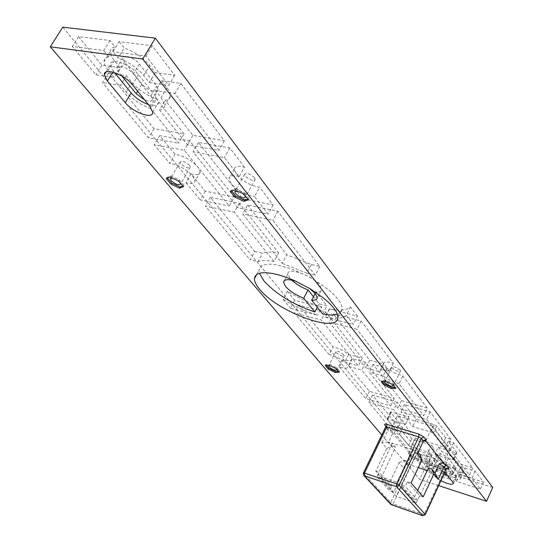 <?xml version="1.0" encoding="UTF-8"?>
<svg xmlns="http://www.w3.org/2000/svg" width="543" height="543" viewBox="0 0 543 543"><rect width="100%" height="100%" fill="white"/><g stroke="black" fill="none" stroke-linecap="round" stroke-linejoin="round"><path stroke-width="0.41" stroke-dasharray="2.71 2.04" d="M411.092 482.917L407.501 481.729L405.302 486.406L401.196 485.035L416.576 453.71L413.338 449.794L416.929 450.921L421.28 441.69L423.859 440.475M426.282 441.629L450.174 448.986L432.662 426.269L425.746 440.957M432.662 426.269L397.245 415.673L390.322 430.063L391.34 430.375L387.403 428.122L391.34 430.375M381.838 442.81L387.967 430.097L385.72 427.422L363.532 473.381L390.668 502.492L411.574 458.224L409.503 455.76L403.673 468.086L399.078 462.772L388.462 485.137L375.783 471.215L386.711 448.45L381.838 442.81L388.578 442.016L392.935 432.941L391.836 430.565M386.711 448.45L391.917 445.932L388.578 442.016L392.08 443.115L377.433 475.729L396.309 496.377L416.04 503.103L397.612 482.455L377.433 475.729M397.612 482.455L413.338 449.794L392.08 443.115L395.399 447.032L381.064 478.302L393.689 492.141L407.623 461.414L410.766 465.127L418.3 467.55M450.174 448.986L443.556 463.288M438.69 485.612L419.753 479.401L381.783 434.943M440.923 480.765L434.257 476.075L427.076 467.401L426.391 465.942C426.085 462.969 439.925 467.761 444.805 472.356M399.078 462.772L404.189 460.315L407.352 464.021L411.526 455.183L409.945 452.665L408.954 452.346L390.322 430.063M492.711 487.451L425.977 466.07L62.784 27.15M425.977 466.07L419.753 479.401M357.477 316.135L350.466 306.897C346.855 310.263 339.816 310.915 329.35 308.852L357.477 316.135L353.276 324.456L346.196 315.293L350.466 306.897M460.885 466.675L463.865 471.392C463.607 472.722 461.611 473.007 457.871 472.24L459.711 474.575L483.501 482.17L475.152 471.168L460.885 466.675L457.695 473.632L460.708 478.302C460.464 479.612 458.475 479.869 454.735 479.082L457.871 472.24M453.018 472.444L451.158 470.102C444.418 467.265 439.654 464.292 436.857 461.183L434.617 458.401L420.92 454.084L429.934 465.073L453.018 472.444L449.896 479.231L448.023 476.917L451.158 470.102M432.031 455.19L429.751 452.36L428.8 450.235C429.018 448.891 430.952 448.566 434.597 449.251L431.285 445.077L414.241 439.816L411.872 438.459L402.838 427.368L397.727 425.814L418.286 450.873L432.031 455.19L428.821 462.066L426.526 459.256L425.556 457.158C425.76 455.842 427.687 455.536 431.332 456.249L434.597 449.251M438.181 447.208L441.466 451.389C448.47 454.321 453.378 457.403 456.195 460.627L458.394 463.464L472.709 467.957L453.636 442.816L448.253 441.181L456.873 452.577L455.645 452.597L438.181 447.208L434.889 454.267L438.201 458.407L441.466 451.389M450.982 439.321L430.171 411.913L404.521 404.42L416.203 419.264L434.183 424.626L436.701 426.079L445.579 437.685L450.982 439.321L447.595 446.617L426.615 419.44L400.958 411.832L412.734 426.56L430.721 431.997L433.239 433.45L442.192 444.961L447.595 446.617M397.313 402.315L372.512 395.066L394.87 422.332L399.994 423.879L390.424 411.988L391.571 411.927L409.103 417.153L397.313 402.315L393.75 409.7L368.941 402.343L391.476 429.384L396.607 430.959L386.955 419.162L388.096 419.115L405.628 424.416L393.75 409.7M298.684 305.071L332.968 346.862C338.506 348.124 343.712 350.635 348.586 354.382L362.215 358.122L325.508 311.906L298.684 305.071L294.516 313.046L329.085 354.518L332.968 346.862M365.582 362.357L352 358.611L352.054 359.14C351.579 361.034 348.626 361.102 343.21 359.344L369.396 391.272L394.293 398.508L365.582 362.357L361.753 370.068L348.172 366.26L352 358.611M369.722 360.179L383.663 364.007L383.636 363.566C384.159 361.523 387.369 361.434 393.275 363.301L361.163 320.994L333.314 313.895L369.722 360.179L365.867 367.957L379.808 371.846L383.663 364.007M427.273 408.092L402.845 375.905L394.503 372.98L386.949 368.256L373.061 364.421L401.528 400.612L427.273 408.092L423.689 415.653L399.051 383.738L402.845 375.905M254.687 251.429L262.574 253.248C266.26 251.809 271.609 251.674 278.607 252.855L239.205 203.245L210.277 197.285L254.687 251.429L250.147 259.798L258.027 261.665L262.574 253.248M234.291 197.055L189.67 140.881L159.683 135.607L175.029 154.314C183.588 155.692 191.211 159.913 197.89 166.986L200.191 171.927C199.824 174.751 196.776 175.389 191.055 173.848L205.247 191.156L234.291 197.055L229.302 206.014L184.26 150.235L154.287 144.784L169.776 163.368L175.029 154.314M247.649 204.989L286.772 254.728L311.397 264.543L319.786 266.484L277.84 211.213L247.649 204.989L242.701 213.949L282.19 263.321L286.772 254.728M244.411 167.169L229.825 147.947L198.439 142.422L242.762 198.779L273.081 204.942L259.622 187.213C250.588 185.686 242.843 181.389 236.402 174.31L234.271 169.423C234.685 166.301 238.065 165.554 244.411 167.169L239.13 176.624L224.395 157.538L193.023 151.83L237.773 207.786L268.079 214.118L254.491 196.518L259.622 187.213M161.576 80.683L168.717 90.186L170.095 93.111L170.536 95.656C170.427 98.364 168.669 99.892 165.248 100.238L192.867 135.343L224.381 140.78L180.873 83.452L161.576 80.683L155.658 90.6L161.115 97.523L164.746 105.451C164.665 108.125 162.92 109.611 159.513 109.924L165.248 100.238M184.07 133.822L156.289 98.853C146.501 95.351 138.404 89.9 131.997 82.509L126.471 75.647L108.376 73.054L153.968 128.637L184.07 133.822L178.599 143.223L150.554 108.485L156.289 98.853M119.175 41.662L124.204 48.055C134.576 51.7 143.087 57.49 149.753 65.431L155.312 72.606L174.683 75.307L152.25 45.748L119.175 41.662L112.971 51.728L118.055 58.087L124.204 48.055M120.078 67.699L114.397 60.646C111.668 57.225 110.27 54.239 110.215 51.7C110.249 49.013 111.851 47.411 115.021 46.888L109.957 40.521L78.504 36.632L101.908 65.174L120.078 67.699L114.118 77.445L108.383 70.434C105.627 67.033 104.208 64.081 104.12 61.569C104.134 58.922 105.715 57.348 108.871 56.859L115.021 46.888M313.487 296.763L319.08 303.815L326.94 305.79L316.012 291.896C319.549 292.141 321.408 291.299 321.605 289.378L319.854 285.333C313.033 275.756 287.267 266.572 287.926 273.855L289.853 278.097L291.761 280.147M142.001 83.982L124.503 62.017L122.799 58.311C122.358 53.553 134.773 57.816 139.334 64.026L156.676 86.14L158.21 89.541C158.549 94.088 146.44 89.914 142.001 83.982L137.644 91.224M444.391 463.566L436.972 453.86C439.762 452.937 443.583 454.382 448.443 458.204L455.726 467.856C452.95 468.731 449.17 467.299 444.391 463.566L441.215 470.421L433.735 460.797C436.511 459.914 440.339 461.374 445.219 465.181L452.557 474.745C452.02 475.668 449.842 475.295 446.02 473.639M397.245 415.673L415.585 438.337L423.581 440.801M321.68 307.087L321.51 306.87C310.019 303.367 298.616 298.134 287.288 291.17L294.761 300.279L321.68 307.087L317.479 315.232L321.51 306.87M343.712 354.688C340.196 351.823 337.556 350.846 335.791 351.755L336.198 352.624C339.708 355.475 342.341 356.452 344.106 355.55L343.712 354.688M400.164 370.224C396.573 367.251 393.804 366.247 391.849 367.217L392.189 368.032C395.779 370.991 398.542 371.989 400.496 371.025L400.164 370.224M189.5 165.391C185.041 161.481 181.905 160.361 180.1 162.038L180.921 163.762C185.367 167.651 188.489 168.764 190.301 167.095L189.5 165.391M254.491 177.751C249.909 173.645 246.597 172.511 244.547 174.351L245.253 175.993C249.821 180.086 253.133 181.213 255.176 179.373L254.491 177.751M329.35 308.852L325.142 317.037C335.608 319.162 342.626 318.578 346.196 315.293M329.52 309.069L325.318 317.255L353.276 324.456M459.711 474.575L456.588 481.397L480.385 489.087L471.969 478.179L457.695 473.632M454.735 479.082L456.588 481.397M483.501 482.17L480.385 489.087M475.152 471.168L471.969 478.179M434.617 458.401L431.427 465.249L433.681 468.005C436.497 471.093 441.276 474.066 448.023 476.917M420.92 454.084L417.723 460.878L426.805 471.772L449.896 479.231M431.427 465.249L417.723 460.878M429.934 465.073L426.805 471.772M431.285 445.077L427.986 452.102L410.949 446.774L408.567 445.409L399.465 434.414L394.354 432.839L415.069 457.695L428.821 462.066M431.332 456.249L427.986 452.102M402.838 427.368L399.465 434.414M397.727 425.814L394.354 432.839M418.286 450.873L415.069 457.695M458.394 463.464L455.183 470.448L452.971 467.632C450.133 464.435 445.212 461.36 438.201 458.407M472.709 467.957L469.505 474.996L450.269 450.079L444.893 448.423L453.581 459.717L452.353 459.731L434.889 454.267M455.183 470.448L469.505 474.996M453.636 442.816L450.269 450.079M448.253 441.181L444.893 448.423M430.171 411.913L426.615 419.44M404.521 404.42L400.958 411.832M416.203 419.264L412.734 426.56M445.579 437.685L442.192 444.961M372.512 395.066L368.941 402.343M394.87 422.332L391.476 429.384M399.994 423.879L396.607 430.959M409.103 417.153L405.628 424.416M348.586 354.382L344.724 362.059C339.83 358.326 334.617 355.814 329.085 354.518M362.215 358.122L358.36 365.867L321.341 320.01L294.516 313.046M344.724 362.059L358.36 365.867M325.508 311.906L321.341 320.01M343.21 359.344L339.409 366.905C344.825 368.683 347.771 368.643 348.226 366.783L348.172 366.26M369.396 391.272L365.799 398.576L390.702 405.92L361.753 370.068M339.409 366.905L365.799 398.576M394.293 398.508L390.702 405.92M393.275 363.301L389.392 371.236C383.48 369.349 380.276 369.403 379.781 371.412L379.808 371.846M361.163 320.994L356.995 329.275L329.146 322.04L365.867 367.957M389.392 371.236L356.995 329.275M333.314 313.895L329.146 322.04M386.949 368.256L383.12 376.068L390.702 380.779L399.051 383.738M373.061 364.421L369.233 372.165L397.938 408.058L423.689 415.653M383.12 376.068L369.233 372.165M401.528 400.612L397.938 408.058M278.607 252.855L274.025 261.407C267.027 260.185 261.692 260.273 258.027 261.665M239.205 203.245L234.264 212.164L205.342 206.041L250.147 259.798M274.025 261.407L234.264 212.164M210.277 197.285L205.342 206.041M189.67 140.881L184.26 150.235M159.683 135.607L154.287 144.784M191.055 173.848L185.944 182.767C191.672 184.335 194.706 183.731 195.046 180.948L192.704 176.054C185.971 169.022 178.328 164.794 169.776 163.368M205.247 191.156L200.272 199.953L229.302 206.014M185.944 182.767L200.272 199.953M311.397 264.543L306.843 273.21L282.19 263.321M319.786 266.484L315.239 275.192L272.885 220.343L242.701 213.949M306.843 273.21L315.239 275.192M277.84 211.213L272.885 220.343M229.825 147.947L224.395 157.538M198.439 142.422L193.023 151.83M242.762 198.779L237.773 207.786M273.081 204.942L268.079 214.118M239.13 176.624C232.777 174.975 229.411 175.688 229.031 178.756L231.196 183.602C237.698 190.634 245.463 194.944 254.491 196.518M192.867 135.343L187.396 144.798L218.897 150.418L174.941 93.491L155.658 90.6M159.513 109.924L187.396 144.798M224.381 140.78L218.897 150.418M180.873 83.452L174.941 93.491M126.471 75.647L120.58 85.346L126.159 92.161C132.621 99.512 140.759 104.955 150.554 108.485M108.376 73.054L102.498 82.631L148.517 137.854L178.599 143.223M120.58 85.346L102.498 82.631M153.968 128.637L148.517 137.854M155.312 72.606L149.332 82.57L143.712 75.45C136.992 67.556 128.433 61.766 118.055 58.087M174.683 75.307L168.69 85.394L146.019 56.031L112.971 51.728M149.332 82.57L168.69 85.394M152.25 45.748L146.019 56.031M109.957 40.521L103.761 50.533L72.334 46.44L95.968 74.798L114.118 77.445M108.871 56.859L103.761 50.533M78.504 36.632L72.334 46.44M101.908 65.174L95.968 74.798M316.012 291.896L315.205 293.458M296.471 281.518L309.558 288.401M319.08 303.815L317.309 307.236M337.339 314.261C340.4 313.297 342.015 311.499 342.185 308.865C342.294 306.259 340.936 303.089 338.099 299.356L333.993 294.713L328.63 289.86L314.967 280.249L307.175 275.871L291.157 268.792L276.591 264.794L270.543 264.149L265.615 264.427L261.97 265.608L259.717 267.631L258.909 270.407L259.357 273.278M322.712 313.997L326.94 305.79M121.808 75.972L118.483 71.866L116.745 68.201C116.263 63.497 128.691 67.807 133.3 73.97L150.818 95.941L152.379 99.315C151.986 101.609 149.406 101.806 144.642 99.905M148.354 104.507C154.762 106.448 158.162 105.749 158.563 102.396L155.95 96.729L138.492 74.71C130.72 64.25 109.564 56.92 110.433 64.902L113.419 71.147L114.627 72.64M444.561 472.892L441.215 470.421M447.527 475.505C452.984 477.596 456.018 477.935 456.629 476.523L449.088 466.403C445.844 461.862 429.323 455.577 429.642 458.978L430.321 460.457L437.441 469.213L444.086 473.917M427.327 470.462L435.038 472.946M403.673 468.086L407.352 464.021L410.766 465.127L396.309 496.377M415.585 438.337L408.954 452.346M416.04 503.103L431.536 471.819L428.468 468.107M407.501 481.729L419.698 495.65L423.228 496.838M419.698 495.65L417.56 500.239L405.302 486.406M417.628 490.417L413.522 498.868L417.56 500.239M417.336 454.016L416.929 450.921L418.117 452.367M416.576 453.71L420.146 454.837M413.522 498.868L401.196 485.035M391.917 445.932L395.399 447.032M375.783 471.215L379.258 472.369L377.059 476.964L389.745 490.804L393.689 492.141M381.064 478.302L377.059 476.964M411.526 455.183L409.503 455.76L409.13 453.683L408.35 453.127L409.945 452.665M404.189 460.315L407.623 461.414M388.462 485.137L391.883 486.29L389.745 490.804M391.883 486.29L379.258 472.369M392.935 432.941L387.967 430.097L387.682 428.196M287.288 291.17L283.025 299.254C294.387 306.211 305.811 311.465 317.302 315.015M294.761 300.279L290.559 308.288L317.479 315.232M283.025 299.254L290.559 308.288M329.757 365.575L336.103 368.622M326.492 365.48L325.752 364.611L329.676 364.339L336.687 367.706L339.708 371.31L338.486 371.385M325.271 365.568L325.752 364.611M339.226 372.267L339.708 371.31M336.205 368.67L336.687 367.706M329.187 365.303L329.676 364.339M386.107 381.505L392.501 384.573M392.86 384.743L393.342 383.745L386.087 380.27L381.743 380.46L382.482 381.396M393.342 383.745L396.18 387.383L394.958 387.424M381.254 381.451L381.743 380.46M385.598 381.261L386.087 380.27M395.698 388.374L396.18 387.383M172.389 178.09L178.056 180.765M167.427 178.077L166.884 177.439L170.719 175.857L179.36 179.93L184.05 185.53L182.842 185.991M166.233 178.566L166.884 177.439M183.398 186.663L184.05 185.53M178.701 181.07L179.36 179.93M170.068 176.998L170.719 175.857M237.305 191.034L242.836 193.641M243.909 194.143L244.567 192.955L235.56 188.72L231.135 190.267L231.718 191.014M244.567 192.955L249.04 198.684L247.784 199.098M230.476 191.448L231.135 190.267M234.895 189.907L235.56 188.72M248.382 199.865L249.04 198.684M423.459 441.025L421.28 441.69M408.35 453.127L410.705 455.937L415.456 458.645L446.957 468.657M385.761 426.153L387.403 428.122M463.043 469.457L459.873 476.387M433.681 468.005L436.857 461.183M429.751 452.36L426.526 459.256M414.241 439.816L410.949 446.774M408.567 445.409L411.872 438.459M452.971 467.632L456.195 460.627M456.765 452.305L453.473 459.446M452.353 459.731L455.645 452.597M434.183 424.626L430.721 431.997M433.239 433.45L436.701 426.079M390.573 412.313L387.105 419.488M388.096 419.115L391.571 411.927M166.979 87.654L161.115 97.523M126.159 92.161L131.997 82.509M143.712 75.45L149.753 65.431M114.397 60.646L108.383 70.434M118.483 71.866L124.503 62.017M139.334 64.026L133.3 73.97M150.818 95.941L156.676 86.14M150.058 106.618L155.95 96.729M112.835 72.097L113.419 71.147M138.492 74.71L132.417 84.742M434.128 461.665L437.359 454.735M448.443 458.204L445.219 465.181M452.197 473.937L455.367 467.034M449.088 466.403L445.851 473.421M427.076 467.401L430.321 460.457M452.848 482.103L456.032 475.159M437.441 469.213L434.257 476.075M363.41 472.987L363.803 475.478M387.94 428.373L385.578 425.549L385.618 426.995M422.827 515.769L424.097 514.56L425.25 514.716M415.456 458.645L413.949 459.582L393.084 503.85L424.097 514.56L444.927 469.457L446.407 468.494M446.102 469.552L413.949 459.582L411.574 458.224L411.363 456.344L410.705 455.937M390.838 504.399L390.668 502.492L393.084 503.85L391.795 505.024M423.404 440.482L424.124 440.258M463.865 471.392L460.708 478.302M428.8 450.235L425.556 457.158M456.873 452.577L453.581 459.717M390.424 411.988L386.955 419.162M352.054 359.14L348.226 366.783M383.636 363.566L379.781 371.412M200.191 171.927L195.046 180.948M234.271 169.423L229.031 178.756M170.536 95.656L164.746 105.451M110.215 51.7L104.12 61.569M317.248 297.774L321.605 289.378M284.417 280.473L287.926 273.855M337.848 317.363L342.185 308.865M256.724 274.466L258.909 270.407M116.745 68.201L122.799 58.311M152.379 99.315L158.21 89.541M152.719 112.231L158.563 102.396M106.068 72.009L110.433 64.902M433.735 460.797L436.972 453.86M452.557 474.745L455.726 467.856M426.391 465.942L429.642 458.978M453.459 483.453L456.629 476.523M409.13 453.683L411.363 456.344L415.3 458.516L446.577 468.46M335.791 351.755L328.719 365.731M344.106 355.55L336.898 369.871M391.849 367.217L384.777 381.681M400.496 371.025L393.295 385.835M180.1 162.038L170.746 178.219M190.301 167.095L180.588 184.016M244.547 174.351L235.167 191.184M255.176 179.373L245.416 196.994"/><path stroke-width="0.81" d="M433.837 473.998L438.228 479.32L444.052 466.736L446.02 469.2L425.155 514.391L399.146 485.299L421.307 438.344L424.002 437.047L426.431 440.101L425.352 439.884L423.459 441.025L417.336 454.016L421.999 459.663L411.092 482.917L423.228 496.838L433.837 473.998L431.99 469.24L428.468 468.107L417.628 490.417M423.859 440.475L425.746 440.957L443.556 463.288L442.525 462.962L446.366 465.161L444.052 466.736L439.206 463.966L442.525 462.962M381.783 434.943L50.289 46.807L142.694 59.024L486.514 501.304L438.69 485.612M178.701 181.07L183.398 186.663L179.495 188.163L170.964 184.138L166.233 178.566L170.068 176.998L178.701 181.07M243.895 201.331L234.997 197.15L230.476 191.448L234.895 189.907L243.909 194.143L248.382 199.865L243.895 201.331L244.547 200.157L247.784 199.098M336.205 368.67L339.226 372.267L335.269 372.498L328.325 369.159L325.271 365.568L329.187 365.303L336.205 368.67M391.313 388.523L384.132 385.075L381.254 381.451L385.598 381.261L392.86 384.743L395.698 388.374L391.313 388.523L391.795 387.532L394.958 387.424M150.058 106.618L152.719 112.231C153.391 119.718 132.967 112.53 125.263 102.661L107.365 81.029L104.331 74.832C103.38 66.952 124.564 74.357 132.417 84.742L150.058 106.618M444.805 472.356L452.848 482.103L453.459 483.453C452.258 485.048 448.077 484.159 440.923 480.765M333.687 307.956C336.551 311.662 337.936 314.791 337.848 317.363C338.479 334.359 277.724 312.082 259.676 289.331C256.174 285.197 254.423 281.668 254.423 278.735L255.203 276.007L257.436 274.039L261.054 272.905L265.968 272.674L272.009 273.367L278.959 274.968L286.575 277.425L294.564 280.656L310.44 288.93L324.157 298.514L329.547 303.347L333.687 307.956M486.514 501.304L492.711 487.451L155.346 38.153L62.784 27.15L50.289 46.807M313.487 296.763L308.071 289.948C301.575 287.444 296.139 284.179 291.761 280.147M423.581 440.801L426.282 441.629M155.346 38.153L142.694 59.024M309.558 288.401L315.469 293.777L317.248 297.774C317.071 299.675 315.218 300.483 311.689 300.218L322.712 313.997C328.922 315.225 333.796 315.313 337.339 314.261M315.205 293.458L311.689 300.218M317.309 307.236L314.852 311.981L303.747 298.222C295.772 295.059 289.684 291.109 285.469 286.385L283.507 282.19C284.125 279.102 288.442 278.878 296.471 281.518M303.747 298.222L308.071 289.948M259.357 273.278L264.081 281.111C276.455 294.387 293.376 304.677 314.852 311.981M144.642 99.905L136.157 93.695L121.808 75.972M114.627 72.64L131.141 92.921C135.675 98.107 141.418 101.969 148.354 104.507M446.02 473.639L444.561 472.892M444.086 473.917L447.527 475.505M418.3 467.55L427.327 470.462M439.206 463.966L435.038 472.946L431.99 469.24M418.117 452.367L420.146 454.837L421.999 459.663M435.038 472.946L438.228 479.32M336.103 368.622L336.898 369.871C335.16 370.72 332.52 369.729 328.977 366.892L328.563 366.043L329.757 365.575M328.325 369.159L328.807 368.208L326.492 365.48M328.807 368.208L335.75 371.541L338.486 371.385M335.269 372.498L335.75 371.541M392.501 384.573L393.295 385.835C391.367 386.745 388.591 385.727 384.973 382.788L384.627 381.994L386.107 381.505M384.132 385.075L384.614 384.091L391.795 387.532M384.614 384.091L382.482 381.396M178.056 180.765L179.76 182.346L180.588 184.016C178.817 185.611 175.681 184.484 171.188 180.622L170.339 178.925L172.389 178.09M170.964 184.138L171.615 183.011L167.427 178.077M171.615 183.011L180.147 187.036L182.842 185.991M179.495 188.163L180.147 187.036M242.836 193.641L244.71 195.405L245.416 196.994C243.413 198.752 240.101 197.604 235.479 193.546L234.746 191.937L237.305 191.034M234.997 197.15L235.648 195.975L244.547 200.157M235.648 195.975L231.718 191.014M424.002 437.047L418.931 434.135L418.775 436.891L421.307 438.344L423.459 441.025M426.431 440.101L424.694 440.631M446.366 465.161L448.83 468.405L448.464 468.813L446.957 468.657M418.931 434.135L386.847 424.341C384.817 423.805 384.152 424.049 384.851 425.074L385.761 426.153M137.644 91.224L136.157 93.695M131.141 92.921L125.263 102.661M107.365 81.029L112.835 72.097M391.795 505.024L364.387 475.824L364.496 473.116L363.362 473.082L363.803 475.478L364.387 475.824L396.438 486.589L399.146 485.299L396.573 483.84L396.438 486.589L422.827 515.769M363.41 472.987L385.564 427.103L386.718 427.063L418.775 436.891L396.573 483.84L364.496 473.116L386.718 427.063L386.847 424.341M384.851 425.074L385.571 425.536L385.618 426.995M425.25 514.716L422.556 515.612L390.838 504.399M448.599 467.971L446.02 469.2L446.102 469.552M424.124 440.258L425.352 439.884M283.507 282.19L284.417 280.473M254.423 278.735L256.724 274.466M104.331 74.832L106.068 72.009M363.803 475.478L390.953 504.528L422.685 515.721L425.284 514.635L446.142 469.464L447.683 468.568L446.577 468.46M170.746 178.219L170.339 178.925M235.167 191.184L234.746 191.937"/></g></svg>
